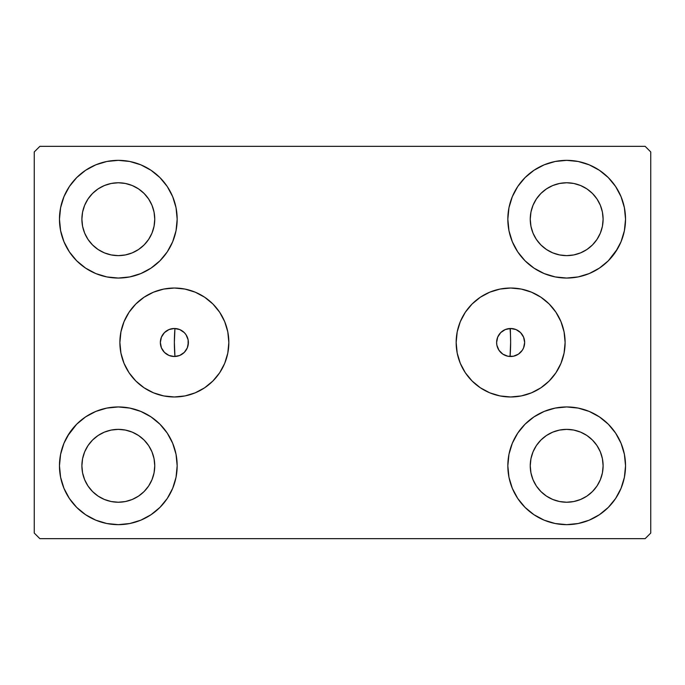 <?xml version="1.0" encoding="UTF-8"?>
<svg xmlns="http://www.w3.org/2000/svg" width="685" height="685" viewBox="0 0 685 685"><rect width="100%" height="100%" fill="white"/><g stroke="black" fill="none" stroke-linecap="round" stroke-linejoin="round"><path stroke-width="1.03" d="M496.89 339.803L496.625 342.5A14.008 14.008 0 0 1 510.633 328.492A14.008 14.008 0 0 1 524.65 342.5L523.58 347.86L522.287 350.283L518.417 354.154L513.373 356.243L507.902 356.243L502.85 354.154L498.988 350.283L496.89 345.231L496.625 342.5L496.89 345.197M188.11 345.197L188.11 339.769L186.012 334.717L184.274 332.593L179.727 329.553L174.367 328.492L168.998 329.553L164.46 332.593L161.42 337.14L160.35 342.5A14.008 14.008 0 0 1 174.367 328.492A14.008 14.008 0 0 1 188.375 342.5L188.11 339.803M456.159 342.5A54.475 54.475 0 0 1 510.633 288.025A54.475 54.475 0 0 1 565.116 342.5L564.063 353.126L560.964 363.35L555.929 372.768L549.156 381.023L540.902 387.796L531.483 392.83L521.268 395.93L510.633 396.975L500.007 395.93L489.792 392.83L480.373 387.796L472.119 381.023L465.338 372.768L460.303 363.35L457.203 353.126L456.159 342.5L457.203 331.874L460.303 321.65L465.338 312.232L472.119 303.977L480.373 297.204L489.792 292.17L500.007 289.07L510.633 288.025L521.268 289.07L531.483 292.17L540.902 297.204L549.156 303.977L555.929 312.232L560.964 321.65L564.063 331.874L565.116 342.5A54.475 54.475 0 0 1 510.633 396.975A54.475 54.475 0 0 1 456.159 342.5M119.884 342.5A54.475 54.475 0 0 1 174.367 288.025A54.475 54.475 0 0 1 228.841 342.5L227.797 353.126L224.697 363.35L219.662 372.768L212.881 381.023L204.627 387.796L195.208 392.83L184.993 395.93L174.367 396.975L163.732 395.93L153.517 392.83L144.098 387.796L135.844 381.023L129.071 372.768L124.036 363.35L120.937 353.126L119.884 342.5L120.937 331.874L124.036 321.65L129.071 312.232L135.844 303.977L144.098 297.204L153.517 292.17L163.732 289.07L174.367 288.025L184.993 289.07L195.208 292.17L204.627 297.204L212.881 303.977L219.662 312.232L224.697 321.65L227.797 331.874L228.841 342.5A54.475 54.475 0 0 1 174.367 396.975A54.475 54.475 0 0 1 119.884 342.5M59.467 465.8A58.85 58.85 0 0 1 118.317 406.95A58.85 58.85 0 0 1 177.167 465.8L176.036 477.282L172.689 488.319L167.251 498.492L159.93 507.414L151.008 514.726L140.836 520.172L129.799 523.52L118.317 524.65L106.834 523.52L95.797 520.172L85.625 514.726L76.703 507.414L69.391 498.492L63.953 488.319L60.605 477.282L59.467 465.8L60.605 454.318L63.953 443.281L69.391 433.108L76.703 424.186L85.625 416.874L95.797 411.428L106.834 408.08L118.317 406.95L129.799 408.08L140.836 411.428L151.008 416.874L159.93 424.186L167.251 433.108L172.689 443.281L176.036 454.318L177.167 465.8A58.85 58.85 0 0 1 118.317 524.65A58.85 58.85 0 0 1 59.467 465.8M507.833 219.2A58.85 58.85 0 0 1 566.683 160.35A58.85 58.85 0 0 1 625.533 219.2L624.395 230.682L621.047 241.719L615.61 251.892L608.297 260.814L599.375 268.126L589.203 273.572L578.166 276.92L566.683 278.05L555.201 276.92L544.164 273.572L533.992 268.126L525.07 260.814L517.749 251.892L512.312 241.719L508.964 230.682L507.833 219.2L508.964 207.718L512.312 196.681L517.749 186.508L525.07 177.586L533.992 170.274L544.164 164.828L555.201 161.48L566.683 160.35L578.166 161.48L589.203 164.828L599.375 170.274L608.297 177.586L615.61 186.508L621.047 196.681L624.395 207.718L625.533 219.2A58.85 58.85 0 0 1 566.683 278.05A58.85 58.85 0 0 1 507.833 219.2M507.833 465.8A58.85 58.85 0 0 1 566.683 406.95A58.85 58.85 0 0 1 625.533 465.8L624.395 477.282L621.047 488.319L615.61 498.492L608.297 507.414L599.375 514.726L589.203 520.172L578.166 523.52L566.683 524.65L555.201 523.52L544.164 520.172L533.992 514.726L525.07 507.414L517.749 498.492L512.312 488.319L508.964 477.282L507.833 465.8L508.964 454.318L512.312 443.281L517.749 433.108L525.07 424.186L533.992 416.874L544.164 411.428L555.201 408.08L566.683 406.95L578.166 408.08L589.203 411.428L599.375 416.874L608.297 424.186L615.61 433.108L621.047 443.281L624.395 454.318L625.533 465.8A58.85 58.85 0 0 1 566.683 524.65A58.85 58.85 0 0 1 507.833 465.8M59.467 219.2A58.85 58.85 0 0 1 118.317 160.35A58.85 58.85 0 0 1 177.167 219.2L176.036 230.682L172.689 241.719L167.251 251.892L159.93 260.814L151.008 268.126L140.836 273.572L129.799 276.92L118.317 278.05L106.834 276.92L95.797 273.572L85.625 268.126L76.703 260.814L69.391 251.892L63.953 241.719L60.605 230.682L59.467 219.2L60.605 207.718L63.953 196.681L69.391 186.508L76.703 177.586L85.625 170.274L95.797 164.828L106.834 161.48L118.317 160.35L129.799 161.48L140.836 164.828L151.008 170.274L159.93 177.586L167.251 186.508L172.689 196.681L176.036 207.718L177.167 219.2A58.85 58.85 0 0 1 118.317 278.05A58.85 58.85 0 0 1 59.467 219.2M174.367 342.5A168.133 168.133 0 0 1 174.949 328.5L174.949 328.5A168.133 168.133 0 0 0 174.949 356.5A168.133 168.133 0 0 1 174.367 342.5M510.633 342.5A168.133 168.133 0 0 0 510.051 328.5A168.133 168.133 0 0 1 510.051 356.5L510.051 356.5A168.133 168.133 0 0 0 510.051 328.5L508.904 328.594M84.657 233.14L88.031 239.442L84.657 233.14L82.585 226.307L81.892 219.2A36.433 36.433 0 0 1 118.317 182.767A36.433 36.433 0 0 1 154.75 219.2A36.433 36.433 0 0 1 118.317 255.633A36.433 36.433 0 0 1 81.892 219.2L82.585 212.093L84.657 205.26L88.031 198.958L92.561 193.444L98.075 188.906L104.377 185.541L98.075 188.906M533.024 479.74L536.389 486.042L533.024 479.74L530.952 472.907L530.25 465.8A36.433 36.433 0 0 1 566.683 429.367A36.433 36.433 0 0 1 603.108 465.8A36.433 36.433 0 0 1 566.683 502.233A36.433 36.433 0 0 1 530.25 465.8L530.952 458.693L533.024 451.86L536.389 445.558L540.919 440.044L546.442 435.506L540.919 440.044M533.024 233.14L536.389 239.442L533.024 233.14L530.952 226.307L530.25 219.2A36.433 36.433 0 0 1 566.683 182.767A36.433 36.433 0 0 1 603.108 219.2A36.433 36.433 0 0 1 566.683 255.633A36.433 36.433 0 0 1 530.25 219.2L530.952 212.093L533.024 205.26L536.389 198.958L540.919 193.444L546.442 188.906L540.919 193.444M84.657 479.74L88.031 486.042L84.657 479.74L82.585 472.907L81.892 465.8A36.433 36.433 0 0 1 118.317 429.367A36.433 36.433 0 0 1 154.75 465.8A36.433 36.433 0 0 1 118.317 502.233A36.433 36.433 0 0 1 81.892 465.8L82.585 458.693L84.657 451.86L88.031 445.558L92.561 440.044L98.075 435.506L104.377 432.141L98.075 435.506M645.142 146.342L39.858 146.342L34.25 151.942L34.25 533.058L39.858 538.658L645.142 538.658L650.75 533.058L650.75 151.942L645.142 146.342L39.858 146.342L34.25 151.942L34.25 533.058L39.858 538.658L645.142 538.658L650.75 533.058L650.75 151.942L645.142 146.342M67.49 436.148L76.703 424.186M106.834 408.08L118.317 406.95M93.614 519.213L85.625 514.726M591.386 165.787L599.375 170.274M617.51 248.852L608.297 260.814M578.166 276.92L566.683 278.05M566.683 406.95L578.166 408.08L589.203 411.428M608.297 424.186L615.61 433.108M118.317 278.05L106.834 276.92L95.797 273.572M76.703 260.814L69.391 251.892M176.096 328.594L174.949 328.5L174.367 342.346L174.949 356.5L176.096 356.405M507.653 328.809L506.241 329.194M505.076 329.639L503.749 330.298M502.704 330.949L501.514 331.865M500.624 332.696L499.605 333.86M498.928 334.802L498.115 336.215M497.661 337.2L497.096 338.895M497.087 346.079L497.661 347.8M498.115 348.785L498.928 350.198M499.613 351.148L500.624 352.304M501.514 353.135L502.704 354.051M503.749 354.702L505.076 355.361M506.241 355.806L507.653 356.191M508.904 356.405L510.051 356.5L510.633 342.654L510.342 328.492M177.346 356.191L178.759 355.806M179.924 355.361L181.251 354.702M182.296 354.051L183.486 353.135M184.376 352.304L185.395 351.14M186.072 350.198L186.885 348.785M187.339 347.8L187.904 346.105M187.913 338.921L187.339 337.2M186.885 336.215L186.072 334.802M185.387 333.852L184.376 332.696M183.486 331.865L182.296 330.949M181.251 330.298L179.924 329.639M178.759 329.194L177.346 328.809M132.256 252.859L138.558 249.494L132.256 252.859L125.423 254.931L118.317 255.633L111.21 254.931L104.377 252.859L98.075 249.494L92.561 244.956L88.031 239.442M148.611 239.442L151.976 233.14L148.611 239.442L144.081 244.956L138.558 249.494M151.976 205.26L148.611 198.958L151.976 205.26L154.048 212.093L154.75 219.2L154.048 226.307L151.976 233.14M132.256 185.541L125.423 183.469L132.256 185.541L138.558 188.906L144.081 193.444L148.611 198.958M580.623 499.459L586.925 496.094L580.623 499.459L573.79 501.531L566.683 502.233L559.577 501.531L552.744 499.459L546.442 496.094L540.919 491.556L536.389 486.042M596.969 486.042L600.343 479.74L596.969 486.042L592.439 491.556L586.925 496.094M600.343 451.86L596.969 445.558L600.343 451.86L602.415 458.693L603.108 465.8L602.415 472.907L600.343 479.74M580.623 432.141L573.79 430.069L580.623 432.141L586.925 435.506L592.439 440.044L596.969 445.558M552.744 432.141L546.442 435.506L552.744 432.141L559.577 430.069L566.683 429.367L573.79 430.069M525.07 260.814L522.878 258.493M580.623 252.859L586.925 249.494L580.623 252.859L573.79 254.931L566.683 255.633L559.577 254.931L552.744 252.859L546.442 249.494L540.919 244.956L536.389 239.442M596.969 239.442L600.343 233.14L596.969 239.442L592.439 244.956L586.925 249.494M600.343 205.26L596.969 198.958L600.343 205.26L602.415 212.093L603.108 219.2L602.415 226.307L600.343 233.14M580.623 185.541L573.79 183.469L580.623 185.541L586.925 188.906L592.439 193.444L596.969 198.958M552.744 185.541L546.442 188.906L552.744 185.541L559.577 183.469L566.683 182.767L573.79 183.469M159.93 424.186L162.122 426.507M132.256 499.459L138.558 496.094L132.256 499.459L125.423 501.531L118.317 502.233L111.21 501.531L104.377 499.459L98.075 496.094L92.561 491.556L88.031 486.042M148.611 486.042L151.976 479.74L148.611 486.042L144.081 491.556L138.558 496.094M151.976 451.86L148.611 445.558L151.976 451.86L154.048 458.693L154.75 465.8L154.048 472.907L151.976 479.74M132.256 432.141L125.423 430.069L132.256 432.141L138.558 435.506L144.081 440.044L148.611 445.558M85.625 170.274L84.341 171.156M69.391 186.508L67.721 189.154M60.605 230.682L61.033 232.686M159.93 260.814L162.122 258.493M104.377 185.541L111.21 183.469L118.317 182.767L125.423 183.469M624.395 454.318L623.966 452.314M525.07 424.186L522.878 426.507M599.375 514.726L600.659 513.844M615.61 498.492L617.279 495.846M624.395 207.718L621.047 196.681M60.605 477.282L63.953 488.319M104.377 432.141L111.21 430.069L118.317 429.367L125.423 430.069M124.036 321.65L129.071 312.232M160.35 342.5L161.42 347.86L164.46 352.407L168.998 355.446L174.367 356.508L179.727 355.446L184.274 352.407L187.305 347.86L188.375 342.5A14.008 14.008 0 0 1 174.367 356.508A14.008 14.008 0 0 1 160.35 342.5M560.964 321.65L555.929 312.232M496.625 342.5L497.695 337.14L500.726 332.593L505.273 329.553L510.633 328.492L516.002 329.553L520.54 332.593L523.58 337.14L524.65 342.5A14.008 14.008 0 0 1 510.633 356.508A14.008 14.008 0 0 1 496.625 342.5M174.658 328.492L174.949 328.5A168.133 168.133 0 0 0 174.949 356.5L174.658 356.508M173.168 356.457L171.884 356.294M170.419 355.943L169.212 355.532M167.825 354.89L166.738 354.248M165.479 353.34L164.563 352.51M163.484 351.328L162.773 350.377M161.917 348.93L161.446 347.929M160.838 346.148L160.632 345.266M160.632 339.734L160.821 338.895M161.446 337.071L161.917 336.061M162.773 334.623L163.475 333.689M164.563 332.49L165.479 331.66M166.738 330.752L167.825 330.11M169.212 329.468L170.419 329.057M171.884 328.706L173.168 328.543M511.832 328.543L513.116 328.706M514.581 329.057L515.788 329.468M517.175 330.11L518.262 330.752M519.521 331.66L520.437 332.49M521.525 333.689L522.227 334.623M523.083 336.07L523.554 337.071M524.179 338.895L524.367 339.734M524.367 345.266L524.179 346.105M523.554 347.929L523.083 348.939M522.227 350.377L521.516 351.328M520.437 352.51L519.521 353.34M518.262 354.248L517.175 354.89M515.788 355.532L514.581 355.943M513.116 356.294L511.832 356.457M510.342 356.508L510.051 356.5A168.133 168.133 0 0 0 510.051 328.5"/></g></svg>
